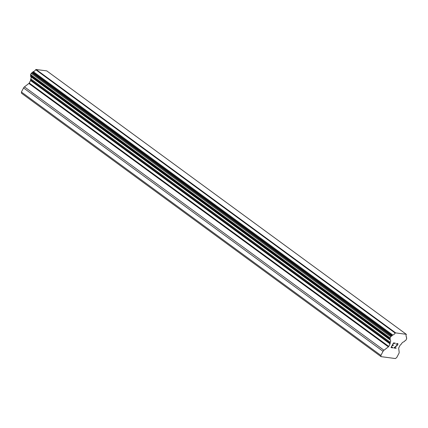 <?xml version="1.0" encoding="UTF-8"?>
<svg xmlns="http://www.w3.org/2000/svg" width="428" height="428" viewBox="0 0 428 428"><rect width="100%" height="100%" fill="white"/><g stroke="black" fill="none" stroke-linecap="round" stroke-linejoin="round"><path stroke-width="0.64" d="M393.525 343.245L392.53 345.134L393.519 343.24L395.114 343.454L395.279 343.144L395.119 343.459L393.519 343.24M392.53 345.134L393.402 345.246L393.236 345.562L393.391 345.246M393.236 345.562L392.364 345.45L393.225 345.557M392.364 345.45L391.369 347.333L392.358 345.444M391.369 347.333L392.963 347.547L392.797 347.862L392.958 347.547M390.999 347.616L392.792 347.857L390.999 347.622L393.487 342.903L395.285 343.144M396.103 344.535L396.708 343.577L397.906 343.738L397.724 343.47M397.938 343.989L397.847 344.47L397.933 343.984M397.847 344.47L397.596 344.931L397.842 344.465M397.601 344.936L397.211 345.369L397.596 344.931M397.211 345.369L396.307 346.193L397.205 345.364M396.307 346.193L394.455 347.745L396.301 346.193M394.455 347.745L396.151 347.969L395.986 348.285L396.146 347.969M393.856 347.996L395.98 348.28L393.856 348.001L397.403 344.877L397.542 343.78L396.981 343.705L396.242 344.278L396.59 343.877L397.537 343.78M388.373 346.851A0.744 0.391 -53.8 0 0 388.736 346.413L390.058 343.909A0.744 0.391 -53.8 0 0 390.17 343.438L390.127 343.096A0.744 0.391 -53.8 0 1 390.336 342.304A2.985 1.557 -53.8 0 0 390.245 340.014A2.985 1.557 -53.8 0 0 390.197 339.982A0.744 0.391 -53.8 0 1 390.181 339.971A0.744 0.391 -53.8 0 1 390.138 339.458L390.224 339.227A0.744 0.391 -53.8 0 0 390.197 338.73L390.069 338.601A0.744 0.391 -53.8 0 1 390.106 337.96L390.743 336.75A0.744 0.391 -53.8 0 1 391.363 336.178L391.55 336.124A0.744 0.391 -53.8 0 0 392.091 335.686L392.241 335.466A0.744 0.391 -53.8 0 1 392.813 335.017A2.985 1.557 -53.8 0 0 395.194 333.075A0.744 0.391 -53.8 0 1 395.515 332.877L406.247 334.311A0.744 0.391 -53.8 0 1 406.327 334.562A2.985 1.557 -53.8 0 0 406.434 336.809A2.985 1.557 -53.8 0 0 406.482 336.841A0.744 0.391 -53.8 0 1 406.498 336.852A0.744 0.391 -53.8 0 1 406.541 337.376L406.45 337.606A0.744 0.391 -53.8 0 0 406.488 338.12L406.6 338.211A0.744 0.391 -53.8 0 1 406.573 338.864L405.937 340.073A0.744 0.391 -53.8 0 1 405.337 340.64L405.097 340.72A0.744 0.391 -53.8 0 0 404.588 341.143L404.433 341.367A0.744 0.391 -53.8 0 1 403.866 341.806A2.985 1.557 -53.8 0 0 401.459 343.786A0.744 0.391 -53.8 0 1 400.854 344.529L400.485 344.813A0.744 0.391 -53.8 0 0 400.121 345.252L398.8 347.755A0.744 0.391 -53.8 0 0 398.687 348.226L399.174 352.276A1.867 0.974 -53.8 0 1 398.885 353.448L396.735 357.53L395.402 358.552L381.048 356.636L380.904 355.417L383.055 351.335A1.867 0.974 -53.8 0 1 383.959 350.243L388.373 346.851L28.869 83.471L24.46 86.868A1.867 0.974 126.2 0 0 23.551 87.959L21.4 92.036L21.544 93.261L381.048 356.636M30.795 76.682A2.985 1.557 -53.8 0 1 30.832 78.923A0.744 0.391 126.2 0 0 30.629 79.72L30.666 80.057A0.744 0.391 -53.8 0 1 30.554 80.528L29.232 83.032A0.744 0.391 -53.8 0 1 28.869 83.471M406.242 334.247L46.738 70.871L36.011 69.502A0.744 0.391 126.2 0 0 35.695 69.7A2.985 1.557 -53.8 0 1 33.309 71.642A0.744 0.391 126.2 0 0 32.737 72.086L32.587 72.311A0.744 0.391 -53.8 0 1 32.047 72.749L31.859 72.797A0.744 0.391 126.2 0 0 31.244 73.37L30.602 74.584A0.744 0.391 126.2 0 0 30.565 75.226L30.693 75.349A0.744 0.391 -53.8 0 1 30.72 75.847L30.634 76.082A0.744 0.391 126.2 0 0 30.677 76.596A0.744 0.391 126.2 0 0 30.693 76.607L390.17 339.966L30.677 76.596M395.584 332.824L36.08 69.448M395.515 332.877L36.011 69.502M395.194 333.075L35.695 69.7M390.336 342.304L30.832 78.923M390.127 343.096L30.629 79.72M380.904 355.417L21.4 92.036M392.813 335.017L33.309 71.642M392.241 335.466L32.737 72.086M392.091 335.686L32.587 72.311M391.55 336.124L32.047 72.749M391.363 336.178L31.859 72.797M390.743 336.75L31.244 73.37M390.106 337.96L30.602 74.584M390.069 338.601L30.565 75.226M390.197 338.73L30.693 75.349M390.224 339.227L30.72 75.847M390.138 339.458L30.634 76.082M390.17 343.438L30.666 80.057M390.058 343.909L30.554 80.528M388.736 346.413L29.232 83.032M383.959 350.243L24.46 86.868M383.055 351.335L23.551 87.959"/></g></svg>
